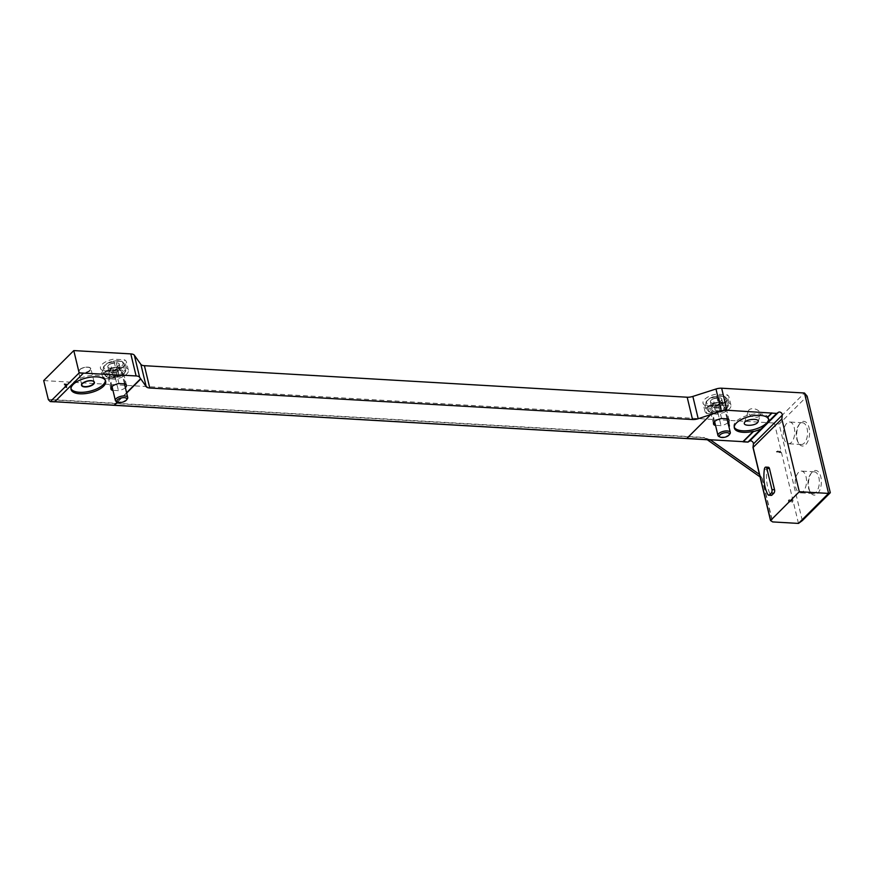 <?xml version="1.0" encoding="UTF-8"?>
<svg xmlns="http://www.w3.org/2000/svg" width="874" height="874" viewBox="0 0 874 874"><rect width="100%" height="100%" fill="white"/><g stroke="black" fill="none" stroke-linecap="round" stroke-linejoin="round"><path stroke-width="0.66" stroke-dasharray="4.37 3.28" d="M102.345 370.292A13.339 5.736 -13.5 0 1 100.444 368.162A13.339 5.736 -13.5 0 1 113.511 359.17L124.479 359.804A13.339 5.736 -13.5 0 1 126.391 361.934A13.339 5.736 -13.5 0 1 113.314 370.937L102.345 370.292L104.334 378.551A13.339 5.736 -13.5 0 1 102.422 376.421A13.339 5.736 -13.5 0 1 115.488 367.419L113.511 359.17M704.925 405.285A13.339 5.736 -13.5 0 1 703.013 403.154A13.339 5.736 -13.5 0 1 716.09 394.163L727.059 394.797A13.339 5.736 -13.5 0 1 728.96 396.927A13.339 5.736 -13.5 0 1 715.893 405.929L704.925 405.285L706.902 413.544A13.339 5.736 -13.5 0 1 705.001 411.414A13.339 5.736 -13.5 0 1 718.067 402.411L716.09 394.163M43.7 380.594L774.375 423.027L804.462 393.016M64.6 384.538L66.282 385.958A1.333 0.983 -134.9 0 1 65.474 387.794A1.333 0.983 -134.9 0 1 64.567 386.701L66.206 387.269L66.009 386.33L63.911 383.959L66.184 384.101L66.315 384.647L64.6 384.538L66.522 385.718A1.333 0.983 -134.9 0 1 65.714 387.553A1.333 0.983 -134.9 0 1 64.807 386.45L64.567 386.701M729.517 426.468L728.304 425.627L727.55 422.503L729.069 422.59L729.757 426.228L728.982 426.436M791.363 500.42L790.402 501.742A1.333 0.983 -134.9 0 1 788.435 499.939A1.333 0.983 -134.9 0 1 789.102 499.72L789.888 501.392L791.757 499.873L792.325 502.211L791.604 500.168L790.642 501.501A1.333 0.983 -134.9 0 1 788.687 499.699A1.333 0.983 -134.9 0 1 789.342 499.48L789.102 499.72M780.438 452.743L776.396 451.465L780.067 451.181L780.69 452.503L779.914 452.71M798.475 523.417L774.375 423.027L779.138 424.098L807.128 396.184M759.582 474.68L762.226 478.417L760.063 476.898M707.284 439.753L703.996 437.437L48.201 399.352M812.328 471.927A12.356 6.424 -86.7 0 0 811.607 472.758A12.356 6.424 -86.7 0 0 810.471 492.357A12.356 6.424 -86.7 0 0 818.971 491.756A12.356 6.424 -86.7 0 0 820.446 475.543A12.356 6.424 -86.7 0 0 812.328 471.927M800.54 422.852A12.356 6.424 -86.7 0 0 799.819 423.682A12.356 6.424 -86.7 0 0 798.683 443.271A12.356 6.424 -86.7 0 0 807.183 442.67A12.356 6.424 -86.7 0 0 808.669 426.457A12.356 6.424 -86.7 0 0 800.54 422.852M802.321 520.62L779.138 424.098M125.375 387.641A8.008 3.441 -13.5 0 1 118.438 390.656L112.954 390.339M83.412 372.881L54.822 401.69M126.588 392.721L117.324 401.964M710.475 439.939L703.996 437.437M768.399 467.251A2.546 1.322 -86.7 0 0 766.968 469.338A27.444 14.257 -86.7 0 0 770.486 494.739A2.546 1.322 -86.7 0 0 771.294 495.372M710.551 414.484L686.593 438.377M727.944 422.634A8.008 3.441 -13.5 0 1 721.017 425.649L715.533 425.332M799.601 424.076A10.881 5.659 -86.7 0 0 798.956 424.808A10.881 5.659 -86.7 0 0 797.962 442.058A10.881 5.659 -86.7 0 0 801.261 444.495A10.881 5.659 -86.7 0 0 807.532 433.952A10.881 5.659 -86.7 0 0 802.518 422.765A10.881 5.659 -86.7 0 0 799.601 424.076M786.764 423.333A10.881 5.659 -86.7 0 0 783.443 435.394A10.881 5.659 -86.7 0 0 788.435 443.752A10.881 5.659 -86.7 0 0 791.352 442.441A10.881 5.659 -86.7 0 0 794.674 430.369A10.881 5.659 -86.7 0 0 789.692 422.022A10.881 5.659 -86.7 0 0 786.764 423.333M811.378 473.151A10.881 5.659 -86.7 0 0 810.744 473.883A10.881 5.659 -86.7 0 0 809.739 491.133A10.881 5.659 -86.7 0 0 813.039 493.57A10.881 5.659 -86.7 0 0 819.32 483.038A10.881 5.659 -86.7 0 0 814.306 471.84A10.881 5.659 -86.7 0 0 811.378 473.151M798.552 472.408A10.881 5.659 -86.7 0 0 795.231 484.48A10.881 5.659 -86.7 0 0 800.213 492.827A10.881 5.659 -86.7 0 0 803.14 491.516A10.881 5.659 -86.7 0 0 806.462 479.455A10.881 5.659 -86.7 0 0 801.48 471.097A10.881 5.659 -86.7 0 0 798.552 472.408M718.067 402.411L729.036 403.045A13.339 5.736 -13.5 0 1 730.937 405.186A13.339 5.736 -13.5 0 1 717.871 414.178L706.902 413.544M717.871 414.178L715.893 405.929M729.036 403.045L727.059 394.797M717.707 411.862L711.447 411.501A8.008 3.441 -13.5 0 1 710.191 410.168A8.008 3.441 -13.5 0 1 718.242 404.728L724.491 405.088A8.008 3.441 -13.5 0 1 725.759 406.432A8.008 3.441 -13.5 0 1 717.707 411.862L721.017 425.649M115.488 367.419L126.457 368.052A13.339 5.736 -13.5 0 1 128.369 370.194A13.339 5.736 -13.5 0 1 115.302 379.185L104.334 378.551M115.302 379.185L113.314 370.937M126.457 368.052L124.479 359.804M115.128 376.869L108.868 376.508A8.008 3.441 -13.5 0 1 107.611 375.175A8.008 3.441 -13.5 0 1 115.663 369.735L121.923 370.095A8.008 3.441 -13.5 0 1 123.179 371.439A8.008 3.441 -13.5 0 1 115.128 376.869L118.438 390.656M714.014 422.186L711.447 411.501M721.553 418.515L718.242 404.728M727.802 418.875L724.491 405.088M111.435 387.193L108.868 376.508M118.973 383.522L115.663 369.735M125.233 383.883L121.923 370.095M70.969 388.701A17.786 7.647 -13.5 0 1 70.696 387.969A17.786 7.647 -13.5 0 1 86.209 376.377A17.786 7.647 -13.5 0 1 105.295 379.655A17.786 7.647 -13.5 0 1 105.383 380.441M734.236 427.222A17.786 7.647 -13.5 0 1 733.963 426.479A17.786 7.647 -13.5 0 1 749.477 414.899A17.786 7.647 -13.5 0 1 768.563 418.176A17.786 7.647 -13.5 0 1 768.65 419.105M759.725 416.046A6.347 4.009 18.3 0 1 752.186 416.439A6.347 4.009 18.3 0 1 748.33 410.988A6.347 4.009 18.3 0 1 755.628 409.174A6.347 4.009 18.3 0 1 760.391 414.986A6.347 4.009 18.3 0 1 759.725 416.046M780.034 451.967L776.527 452.011M778.035 450.809L777.15 451.508M777.401 451.268L779.663 451.661M780.307 450.94L780.69 452.503M789.342 499.48L789.233 500.267M791.025 499.83L790.129 501.152L789.473 500.026M791.997 499.633L792.325 502.211M792.565 501.971L791.789 502.179M792.03 501.938L791.604 500.168M729.222 426.195L728.304 425.627M728.545 425.387L728.118 424.84M728.359 424.6L728.796 425.66M729.036 425.409L728.173 423.082M728.413 422.841L727.681 423.049M727.791 422.262L729.069 422.59M729.309 422.35L729.2 423.136M729.44 422.896L728.708 423.114M728.949 422.863L729.757 426.228M64.086 384.713L66.249 386.089L66.446 387.029L65.332 386.483M64.152 383.719L66.184 384.101M66.424 383.85L66.315 384.647M66.555 384.396L64.84 384.298M713.293 403.285A5.867 2.524 166.5 0 0 719.029 402.138L712.146 403.231L710.365 401.636A5.867 2.524 166.5 0 0 711.36 402.859A5.867 2.524 166.5 0 0 713.293 403.285L714.364 407.743L720.1 406.596L722.907 403.81L719.968 402.16L714.233 403.307L711.436 406.093L714.364 407.743M721.837 399.342L720.875 401.111L719.029 402.138A5.867 2.524 166.5 0 0 721.4 400.456A5.867 2.524 166.5 0 0 721.837 399.342A5.867 2.524 166.5 0 0 718.898 397.692L721.837 399.342L722.907 403.81M713.162 398.839A5.867 2.524 166.5 0 0 710.365 401.636L713.162 398.839L718.898 397.692A5.867 2.524 166.5 0 0 713.162 398.839L714.233 403.307M723.388 408.617A6.347 2.731 166.5 0 0 724.153 406.814A6.347 2.731 166.5 0 0 717.336 405.645A6.347 2.731 166.5 0 0 711.797 409.786A6.347 2.731 166.5 0 0 716.713 411.272A6.347 2.731 166.5 0 0 723.388 408.617M719.007 436.541A6.347 2.731 166.5 0 0 729.55 434.291M717.237 407.175A5.08 2.185 166.5 0 0 721.498 405.208A5.08 2.185 166.5 0 0 721.76 404.924A5.08 2.185 166.5 0 0 721.432 402.98A5.08 2.185 166.5 0 0 717.106 402.728A5.08 2.185 166.5 0 0 712.834 404.695A5.08 2.185 166.5 0 0 712.9 406.923A5.08 2.185 166.5 0 0 713.064 407.011A5.08 2.185 166.5 0 0 717.237 407.175M711.436 406.093L710.365 401.636M720.1 406.596L719.029 402.138M719.968 402.16L718.898 397.692M720.952 409.567A3.179 1.366 166.5 0 0 721.105 409.393A3.179 1.366 166.5 0 0 721.323 408.671A3.179 1.366 166.5 0 0 718.865 407.929A3.179 1.366 166.5 0 0 715.533 409.251A3.179 1.366 166.5 0 0 715.151 410.157A3.179 1.366 166.5 0 0 715.675 410.693A3.179 1.366 166.5 0 0 720.952 409.567M720.274 406.781A3.179 1.366 166.5 0 0 720.438 406.607A3.179 1.366 166.5 0 0 720.657 405.886A3.179 1.366 166.5 0 0 717.248 405.296A3.179 1.366 166.5 0 0 714.484 407.36A3.179 1.366 166.5 0 0 715.008 407.907A3.179 1.366 166.5 0 0 720.274 406.781M110.725 368.293A5.867 2.524 166.5 0 0 116.46 367.146L109.578 368.238L107.786 366.643A5.867 2.524 166.5 0 0 108.78 367.867A5.867 2.524 166.5 0 0 110.725 368.293L111.796 372.75L117.531 371.603L120.328 368.817L117.389 367.167L111.654 368.304L108.857 371.1L111.796 372.75M119.257 364.349L118.296 366.119L116.46 367.146A5.867 2.524 166.5 0 0 118.82 365.463A5.867 2.524 166.5 0 0 119.257 364.349A5.867 2.524 166.5 0 0 116.318 362.699L119.257 364.349L120.328 368.817M110.583 363.846A5.867 2.524 166.5 0 0 107.786 366.643L110.583 363.846L116.318 362.699A5.867 2.524 166.5 0 0 110.583 363.846L111.654 368.304M120.82 373.624A6.347 2.731 166.5 0 0 121.573 371.821A6.347 2.731 166.5 0 0 114.756 370.652A6.347 2.731 166.5 0 0 109.217 374.782A6.347 2.731 166.5 0 0 114.144 376.279A6.347 2.731 166.5 0 0 120.82 373.624M116.428 401.548A6.347 2.731 166.5 0 0 126.981 399.298M114.658 372.182A5.08 2.185 166.5 0 0 118.93 370.205A5.08 2.185 166.5 0 0 119.181 369.921A5.08 2.185 166.5 0 0 118.864 367.987A5.08 2.185 166.5 0 0 114.527 367.736A5.08 2.185 166.5 0 0 110.255 369.702A5.08 2.185 166.5 0 0 110.321 371.931A5.08 2.185 166.5 0 0 110.485 372.007A5.08 2.185 166.5 0 0 114.658 372.182M108.857 371.1L107.786 366.643M117.531 371.603L116.46 367.146M117.389 367.167L116.318 362.699M118.372 374.575A3.179 1.366 166.5 0 0 118.536 374.4A3.179 1.366 166.5 0 0 118.755 373.679A3.179 1.366 166.5 0 0 116.297 372.925A3.179 1.366 166.5 0 0 112.954 374.258A3.179 1.366 166.5 0 0 112.571 375.164A3.179 1.366 166.5 0 0 113.096 375.7A3.179 1.366 166.5 0 0 118.372 374.575M117.706 371.789A3.179 1.366 166.5 0 0 117.859 371.614A3.179 1.366 166.5 0 0 118.088 370.893A3.179 1.366 166.5 0 0 114.68 370.303A3.179 1.366 166.5 0 0 111.905 372.368A3.179 1.366 166.5 0 0 112.429 372.914A3.179 1.366 166.5 0 0 117.706 371.789M762.226 478.417L772.66 521.92M710.103 439.841L686.614 438.475M114.396 405.241L54.559 401.767M126.664 393.027L117.586 402.084M704.619 437.776L48.354 399.658M761.855 478.056L772.365 521.833M710.606 414.702L686.702 438.551M83.467 373.1L54.647 401.843M126.643 392.95L117.52 402.051M82.123 383.741A6.347 2.731 -13.5 0 1 87.302 380.933A6.347 2.731 -13.5 0 1 93.201 381.086M90.175 370.631A6.347 2.731 -13.5 0 1 83.5 373.296A6.347 2.731 -13.5 0 1 78.584 371.8A6.347 2.731 -13.5 0 1 84.123 367.659A6.347 2.731 -13.5 0 1 90.929 368.828A6.347 2.731 -13.5 0 1 90.175 370.631M89.771 370.281A5.976 2.567 -13.5 0 1 79.665 372.291A5.976 2.567 -13.5 0 1 84.603 367.375A5.976 2.567 -13.5 0 1 89.771 370.281M767.885 494.586L770.486 494.739M764.368 469.196L766.968 469.338M724.437 400.969A9.778 4.206 166.5 0 0 715.97 396.217A9.778 4.206 166.5 0 0 707.874 404.28A9.778 4.206 166.5 0 0 724.437 400.969M725.518 401.92A10.794 4.643 166.5 0 0 726.807 398.861A10.794 4.643 166.5 0 0 715.227 396.872A10.794 4.643 166.5 0 0 705.81 403.897A10.794 4.643 166.5 0 0 714.178 406.443A10.794 4.643 166.5 0 0 725.518 401.92M726.971 407.94A10.794 4.643 166.5 0 0 728.261 404.881A10.794 4.643 166.5 0 0 716.669 402.892A10.794 4.643 166.5 0 0 707.252 409.928A10.794 4.643 166.5 0 0 715.62 412.473A10.794 4.643 166.5 0 0 726.971 407.94M726.316 408.781A9.778 4.206 166.5 0 0 717.838 404.017A9.778 4.206 166.5 0 0 709.754 412.091A9.778 4.206 166.5 0 0 726.316 408.781M121.868 365.977A9.778 4.206 166.5 0 0 113.391 361.224A9.778 4.206 166.5 0 0 105.306 369.287A9.778 4.206 166.5 0 0 121.868 365.977M122.95 366.927A10.794 4.643 166.5 0 0 124.239 363.868A10.794 4.643 166.5 0 0 112.648 361.88A10.794 4.643 166.5 0 0 103.23 368.904A10.794 4.643 166.5 0 0 111.599 371.45A10.794 4.643 166.5 0 0 122.95 366.927M124.392 372.947A10.794 4.643 166.5 0 0 125.681 369.888A10.794 4.643 166.5 0 0 114.101 367.899A10.794 4.643 166.5 0 0 104.683 374.935A10.794 4.643 166.5 0 0 113.041 377.481A10.794 4.643 166.5 0 0 124.392 372.947M123.737 373.788A9.778 4.206 166.5 0 0 115.27 369.025A9.778 4.206 166.5 0 0 107.174 377.098A9.778 4.206 166.5 0 0 123.737 373.788M797.962 442.058L798.683 443.271M798.956 424.808L799.819 423.682M802.518 422.765L789.692 422.022M801.261 444.495L788.435 443.752M809.739 491.133L810.471 492.357M810.744 473.883L811.607 472.758M814.306 471.84L801.48 471.097M813.039 493.57L800.213 492.827M705.001 411.414L703.013 403.154M730.937 405.186L728.96 396.927M102.422 376.421L100.444 368.162M128.369 370.194L126.391 361.934M713.501 423.956L710.191 410.168M729.069 420.219L725.759 406.432M110.922 388.963L107.611 375.175M126.49 385.226L123.179 371.439M105.656 381.173L105.295 379.655M71.067 389.476L70.696 387.969M94.119 382.102L90.929 368.828C91.606 367.888 87.586 365.441 80.386 368.959L78.584 371.8L81.763 385.073M768.989 419.957L768.563 418.176M734.335 427.998L733.963 426.479M758.14 421.76L760.391 414.986M744.375 422.896L748.33 410.988M720.875 401.111L721.4 400.456M712.146 403.231L711.36 402.859M726.807 398.861L725.125 396.763C724 396.468 723.967 394.961 715.194 396.283C711.589 396.993 708.65 398.642 706.367 401.253L705.81 403.897L707.252 409.928L711.425 412.889C719.204 412.998 724.338 411.567 726.818 408.606L728.261 404.881L726.807 398.861M711.797 409.786L714.615 421.53M724.153 406.814L727.037 418.832M715.675 410.693L718.909 412.2L721.105 409.393M714.484 407.36L715.151 410.157M720.657 405.886L721.323 408.671M720.438 406.607L721.76 404.924M715.008 407.907L713.064 407.011M118.296 366.119L118.82 365.463M109.578 368.238L108.78 367.867M124.239 363.868L122.546 361.77C121.42 361.475 121.388 359.968 112.615 361.29C109.021 362 106.071 363.65 103.798 366.261L103.23 368.904L104.683 374.935L108.857 377.896C116.635 378.005 121.759 376.574 124.25 373.613L125.681 369.888L124.239 363.868M109.217 374.782L112.036 386.537M121.573 371.821L124.458 383.839M113.096 375.7L116.329 377.207L118.536 374.4M111.905 372.368L112.571 375.164M118.088 370.893L118.755 373.679M117.859 371.614L119.181 369.921M112.429 372.914L110.485 372.007"/><path stroke-width="1.31" d="M767.361 417.685A17.786 7.647 -13.5 0 1 768.989 419.957A17.786 7.647 -13.5 0 1 769.065 421.017L748.002 442.015L742.944 441.654L753.322 431.297A17.786 7.647 -13.5 0 1 734.335 427.998A17.786 7.647 -13.5 0 1 746.866 417.248A17.786 7.647 -13.5 0 1 767.263 417.401L771.928 413.129L776.691 413.402L769.065 421.017M771.928 413.129L767.317 417.619M761.276 428.784A17.786 7.647 -13.5 0 1 753.454 431.559L753.322 431.297M126.588 392.721L140.648 378.704L146.231 386.679A7.626 3.277 -13.5 0 0 149.76 388.001L692.536 419.531A7.626 3.277 -13.5 0 0 698.206 418.733L721.269 411.042A7.626 3.277 -13.5 0 1 726.939 410.245L771.873 413.074M771.818 412.856L767.263 417.401M830.3 492.718L802.321 520.62L798.475 523.417L828.563 493.406L799.306 491.712L781.837 418.985L753.006 447.499L759.462 474.418L710.475 439.939L50.452 401.505L79.141 372.892L73.787 350.583L130.805 353.894A7.626 3.277 -13.5 0 1 134.345 355.226L140.867 364.371A7.626 3.277 -13.5 0 0 144.407 365.693L687.183 397.222A7.626 3.277 -13.5 0 0 692.853 396.425L715.981 389.006A7.626 3.277 -13.5 0 1 721.64 388.209L804.462 393.016L828.563 493.406L830.3 492.718L807.128 396.184L804.462 393.016M776.691 413.402L778.516 412.266A2.546 1.879 -134.9 0 1 781.05 412.626A2.546 1.879 -134.9 0 1 782.285 415.139L781.837 418.985M54.592 401.843L50.255 401.592L48.354 399.658L43.7 380.594L73.787 350.583M798.475 523.417L772.66 521.92L770.529 520.533L799.306 491.712M760.063 476.898L707.284 439.753M103.536 386.21A17.786 7.647 -13.5 0 1 84.844 393.671A17.786 7.647 -13.5 0 1 71.067 389.476A17.786 7.647 -13.5 0 1 86.581 377.896A17.786 7.647 -13.5 0 1 105.656 381.173A17.786 7.647 -13.5 0 1 103.536 386.21M112.954 390.339L112.178 390.296A8.008 3.441 -13.5 0 1 110.922 388.963A8.008 3.441 -13.5 0 1 118.973 383.522L125.233 383.883A8.008 3.441 -13.5 0 1 126.49 385.226A8.008 3.441 -13.5 0 1 125.375 387.641M79.141 372.892L136.104 375.94A7.626 3.277 -13.5 0 1 139.632 377.273L134.345 355.226M54.822 401.69L114.188 405.307M117.324 401.964L114.144 405.132M140.648 378.704L139.632 377.273M54.647 401.843L83.434 373.143M686.702 438.551L710.551 414.779L686.767 438.508M747.947 442.113L743.02 441.829L748.002 442.015M770.551 520.401L759.473 474.44M768.694 495.219L771.294 495.372A2.546 1.322 -86.7 0 0 771.982 495.066L773.872 493.176A2.546 1.322 -86.7 0 0 774.55 489.735L769.47 468.584A2.546 1.322 -86.7 0 0 768.399 467.251L765.799 467.109A2.546 1.322 -86.7 0 0 764.368 469.196A27.444 14.257 -86.7 0 0 767.885 494.586A2.546 1.322 -86.7 0 0 768.694 495.219A2.546 1.322 -86.7 0 0 769.382 494.913L771.272 493.034A2.546 1.322 -86.7 0 0 771.95 489.593L766.869 468.431A2.546 1.322 -86.7 0 0 765.799 467.109M747.969 442.113L749.641 441.064A2.546 1.879 -134.9 0 1 752.175 441.425A2.546 1.879 -134.9 0 1 753.41 443.937L753.006 447.499M686.877 438.398L742.944 441.654M715.533 425.332L714.757 425.288A8.008 3.441 -13.5 0 1 713.501 423.956A8.008 3.441 -13.5 0 1 721.553 418.515L727.802 418.875A8.008 3.441 -13.5 0 1 729.069 420.219A8.008 3.441 -13.5 0 1 727.944 422.634M714.757 425.288L714.014 422.186M112.178 390.296L111.435 387.193M105.383 380.441A17.786 7.647 -13.5 0 1 103.165 384.691A17.786 7.647 -13.5 0 1 85.357 392.055A17.786 7.647 -13.5 0 1 70.969 388.701M768.65 419.105A17.786 7.647 -13.5 0 1 766.432 423.213A17.786 7.647 -13.5 0 1 748.614 430.576A17.786 7.647 -13.5 0 1 734.236 427.222M757.518 422.688L758.14 421.76C759.746 417.892 745.325 419.083 744.375 422.896C742.933 426.217 754.513 426.042 757.518 422.688M729.55 434.291A6.347 2.731 166.5 0 0 729.866 433.93A6.347 2.731 166.5 0 0 730.314 432.488A6.347 2.731 166.5 0 0 723.497 431.319A6.347 2.731 166.5 0 0 717.958 435.46A6.347 2.731 166.5 0 0 719.007 436.541L720.274 437.131A5.102 2.196 166.5 0 0 728.752 435.318A5.102 2.196 166.5 0 0 729.003 435.034A5.102 2.196 166.5 0 0 723.891 432.936A5.102 2.196 166.5 0 0 720.274 437.131M126.981 399.298A6.347 2.731 166.5 0 0 127.298 398.937A6.347 2.731 166.5 0 0 127.735 397.495A6.347 2.731 166.5 0 0 120.918 396.326A6.347 2.731 166.5 0 0 115.379 400.467A6.347 2.731 166.5 0 0 116.428 401.548L117.706 402.138A5.102 2.196 166.5 0 0 126.184 400.325A5.102 2.196 166.5 0 0 126.435 400.041A5.102 2.196 166.5 0 0 121.311 397.943A5.102 2.196 166.5 0 0 117.706 402.138M753.454 431.559L743.239 441.741M753.377 431.527L743.053 441.818M726.939 410.245L721.64 388.209M686.614 438.475L114.396 405.241M54.559 401.767L50.43 401.527M136.104 375.94L130.805 353.894M140.736 378.999L126.664 393.027M117.586 402.084L114.439 405.219M753.159 447.586L770.628 520.314M778.516 412.266L749.641 441.064M782.285 415.139L753.41 443.937M140.703 378.923L126.643 392.95M117.52 402.051L114.254 405.307M721.269 411.042L715.981 389.006M698.206 418.733L692.853 396.425M146.231 386.679L140.867 364.371M149.76 388.001L144.407 365.693M692.536 419.531L687.183 397.222M93.627 384.134A6.61 2.841 -13.5 0 1 82.451 386.374A6.61 2.841 -13.5 0 1 87.913 380.922A6.61 2.841 -13.5 0 1 93.627 384.134M93.201 381.086A6.347 2.731 -13.5 0 1 94.119 382.102A6.347 2.731 -13.5 0 1 93.365 383.904A6.347 2.731 -13.5 0 1 86.69 386.57A6.347 2.731 -13.5 0 1 81.763 385.073A6.347 2.731 -13.5 0 1 82.123 383.741M769.382 494.913L771.982 495.066M771.272 493.034L773.872 493.176M771.95 489.593L774.55 489.735M766.869 468.431L769.47 468.584M686.647 438.551L114.199 405.307M759.473 474.451L770.529 520.533M83.456 373.132L54.712 401.8M81.763 385.073C80.779 384.844 81.981 383.719 85.357 381.698C93.398 379.283 94.818 382.397 94.119 382.102M714.615 421.53L717.958 435.46M727.037 418.832L730.314 432.488M729.003 435.034L729.866 433.93M112.036 386.537L115.379 400.467M124.458 383.839L127.735 397.495M126.435 400.041L127.298 398.937"/></g></svg>

